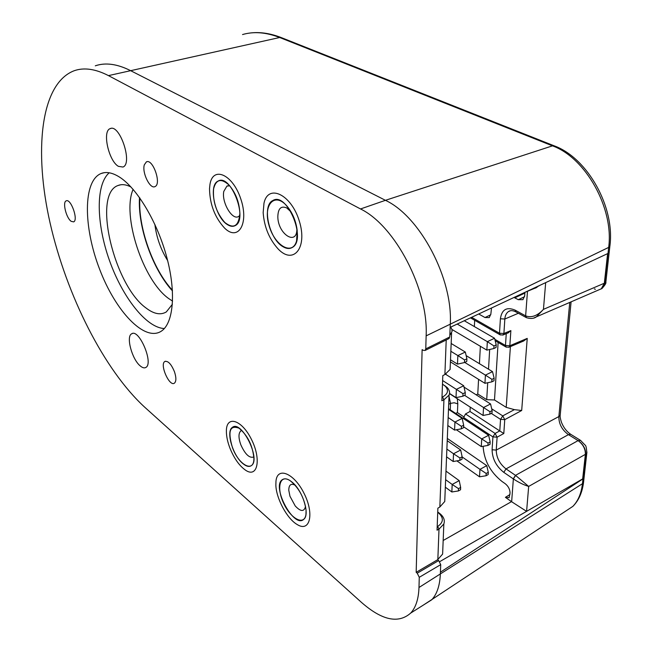 <?xml version="1.0" encoding="UTF-8"?>
<svg xmlns="http://www.w3.org/2000/svg" width="652" height="652" viewBox="0 0 652 652"><rect width="100%" height="100%" fill="white"/><g stroke="black" fill="none" stroke-linecap="round" stroke-linejoin="round"><path stroke-width="0.98" d="M437.736 511.975L439.741 513.499C443.759 516.71 445.12 520.206 443.825 524.012L439 529.106L437.06 530.182L437.875 508.185L439.847 506.987L444.737 501.51L444.949 496.62M444.631 385.544L447.231 387.598C449.481 390.051 450.092 392.561 449.049 395.12L443.93 399.782L441.869 400.76L442.798 375.65L444.892 374.525L450.092 369.456L450.287 364.965M449.831 335.397L452.081 331.403L451.852 329.227L450.703 327.1M423.311 350.36L422.129 349.619L416.172 572.326L417.231 573.198L419.269 577.305L418.983 587.501C418.568 598.992 415.813 607.517 410.711 613.067C398.429 623.907 382.048 620.378 361.583 602.497L144.817 407.296C104.1 370.059 66.618 295.389 50.147 223.261C33.782 151.468 40.285 83.489 74.279 70.701C84.075 67.286 95.469 68.925 108.46 75.616L360.523 208.958C394.941 225.527 428.56 289.472 426.139 335.861L425.772 348.877L425.169 350.434L423.311 350.36M227.711 224.785C215.266 217.939 207.939 185.201 218.11 181.077C230.735 173.163 248.583 219.757 235.168 225.625C232.992 226.774 230.506 226.488 227.711 224.785M242.74 463.474C232.723 455.365 225.747 431.29 232.365 427.402C241.297 419.456 261.289 459.416 251.37 465.609C249.129 467.15 246.252 466.433 242.74 463.474M118.403 166.341C108.713 161.011 102.054 131.174 110.115 128.656C119.683 123.399 133.089 163.644 122.959 167.042L118.403 166.341M140.286 365.959C132.054 359.488 125.803 336.448 131.631 333.816C139.031 328.266 153.953 363.531 145.828 367.459C144.345 368.315 142.495 367.818 140.286 365.959M71.19 221.33C66.235 218.061 62.299 202.136 66.17 200.873C70.799 198.094 78.615 220.123 73.635 221.884L71.19 221.33M174.508 371.868C176.358 377.663 176.317 381.428 174.41 383.172C169.406 387.027 159.406 364.272 164.858 361.477C168.102 360.678 171.321 364.142 174.508 371.868M144.328 164.817L146.358 161.908C152.747 158.191 161.818 184.035 155.021 186.57C150.139 189.585 141.794 172.56 144.328 164.817M292.006 482.072C287.907 478.747 284.622 477.989 282.145 479.791C271.501 486.946 293.954 528.617 303.653 519.399C310.303 514.901 302.707 490.459 292.006 482.072M283.001 246.709C286.44 248.762 289.496 249.031 292.169 247.524C307.198 240.172 286.913 191.15 272.78 200.571C261.648 205.592 269.243 239.26 283.001 246.709M119.593 177.14C112.511 172.658 106.333 171.452 101.06 173.522C82.902 180.889 83.326 227.108 99.552 269.056C115.461 311.175 144.581 342.243 161.329 331.167C173.375 323.359 176.309 293.041 166.904 257.744C157.564 222.479 137.238 188.346 119.593 177.14M172.568 301.118L168.729 298.583C143.09 280.621 121.655 215.559 133.098 189.349M130.979 186.985C126.089 184.492 121.761 184.003 118.012 185.51C92.234 194.182 114.043 285.242 145.999 307.972C153.848 314.028 160.628 315.34 166.333 311.917L172.397 304.256M442.822 549.057L442.618 554.086L437.622 559.734L438.682 560.581L440.711 564.632L440.328 574.388C439.782 585.757 436.913 594.233 431.706 599.816L422.952 605.341L432.097 599.392C437.06 593.793 439.807 585.455 440.328 574.388L440.41 572.203L582.807 479L585.529 454.452C585.594 448.918 583.149 444.338 578.202 440.703L578.071 440.622C583.01 444.248 585.447 448.82 585.382 454.354L528.674 486.425L515.634 475.455L506.017 468.902C499.644 463.857 496.392 457.59 496.253 450.084L497.101 437.182L495.104 433.441L465.487 413.963L463.702 417.549L464.028 418.975M95.298 65.819C105.355 62.364 116.969 63.896 130.147 70.424L385.438 200.319C420.002 216.293 453.181 278.82 450.263 324.549L449.766 336.97L448.625 338.771M416.172 572.326L437.622 559.734M109.226 172.788C95.461 184.581 96.317 223.709 109.463 260.474C122.486 297.288 146.333 327.891 164.353 328.526M441.999 397.247L442.512 397.003C447.908 394.036 448.886 390.483 445.446 386.359L442.488 384.109M437.19 526.718L437.671 526.449C443.645 522.35 443.882 517.802 438.388 512.798L437.728 512.301M437.671 526.449L439 529.106L437.842 559.603M438.348 512.774L439.741 513.499M442.512 397.003L443.93 399.782L439.847 506.987M275.983 481.103L275.853 484.99C276.13 498.421 287.125 518.894 297.271 524.583C309.879 532.554 314.476 514.094 304.231 493.711C294.28 473.213 277.32 466.237 275.983 481.103M305.967 514.412C304.46 526.074 290.849 519 283.702 503.409C276.244 487.973 279.789 473.89 289.928 480.532C298.738 487.509 304.117 497.386 306.073 510.174L305.967 514.412M229.838 447.883C234.125 458.519 239.463 466.025 245.861 470.402C257.662 478.193 261.476 459.089 251.419 439.342C241.639 419.456 226.244 415.006 226.383 431.119C226.366 436.123 227.515 441.714 229.838 447.883M232.454 447.59C238.819 465.495 254.549 473.523 253.872 457.859C252.52 445.275 247.597 435.397 239.105 428.234C229.83 424.745 227.613 431.2 232.454 447.59M241.835 430.467L240.775 430.931C238.396 433.278 238.404 437.875 240.8 444.729C245.119 454.314 249.439 458.405 253.775 457.003M209.928 184.703L209.52 188.746C209.814 204.369 214.842 217.483 224.59 228.094C238.29 241.737 249.26 223.53 240.759 198.844C232.634 174.019 212.609 165.632 209.928 184.703M213.579 188.868C212.633 201.574 216.399 212.797 224.858 222.528C233.693 229.325 238.697 226.293 239.879 213.448C239.357 202.316 235.731 192.837 228.982 185.005C221.126 178.012 215.991 179.3 213.579 188.868M229.708 185.796L226.904 186.113L223.799 191.378C221.403 202.112 232.226 220.678 238.55 216.513L239.814 215.47M263.987 203.196L263.163 212.633C264.231 226.977 269.219 239.088 278.143 248.974C293.343 265.16 307.752 247.964 299.341 221.207C291.354 194.329 268.119 183.408 263.987 203.196M296.57 240.914C292.487 256.358 274.264 245.372 268.934 225.07C262.96 204.777 274.647 191.582 287.035 206.162C292.691 213.082 296.089 221.297 297.222 230.824L296.57 240.914M498.128 342.439L494.493 399.986L506.205 407.361L514.371 409.643L521.69 410.491L527.232 338.396L509.831 345.739L505.471 345.478L494.827 339.317M494.493 399.986L486.71 399.668L487.712 382.732M478.568 379.358L477.769 394.004L486.71 399.668M477.769 394.004L476.204 394.843M470.231 407.117L470.002 411.493L465.487 413.963M480.369 346.285L479.424 363.677M474.68 320.279L474.354 326.579M511.649 501.738L526.596 511.355L528.674 486.425C523.752 484.925 518.65 482.423 513.36 478.918L511.649 501.738L505.406 497.337L509.098 497.663L510.051 493.099C509.986 489.383 508.356 486.237 505.17 483.662L502.032 481.486C490.304 472.138 484.004 460.402 483.116 446.286M491.518 307.988L490.85 314.036L489.253 317.597L484.99 317.532L478.707 313.987M514.029 297.442L518.275 299.7L522.92 299.659L524.664 295.902L524.925 292.34M605.961 281.167L605.855 282.169L604.502 283.286L607.794 253.538L450.149 327.361L450.263 324.549C453.181 278.82 420.002 216.293 385.438 200.319L130.147 70.424C117.336 64.067 105.991 62.445 96.121 65.559M491.29 413.392L500.549 419.35L504.754 419.635L502.749 415.886L500.549 419.35L499.774 430.939L470.002 411.493M488.511 369.195L489.676 349.488M518.364 313.262L504.844 319.015C505.096 315.552 506.311 313.074 508.487 311.566L510.068 310.817M526.596 511.355L439.676 561.674L582.66 478.902L585.382 454.354M545.675 282.626L543.45 309.358L604.339 283.221L607.615 253.62M604.502 283.286L601.788 288.632L599.009 289.781M604.339 283.221L601.291 288.803L599.433 289.602M533.792 288.665L540.206 285.185M601.234 288.828L536.433 316.815L543.45 309.358C537.411 315.853 531.47 318.029 525.634 315.87L515.17 310.165C506.718 306.619 501.796 309.488 500.402 318.771L499.489 333.237L471.616 317.304M526.49 317.687C530.646 318.934 533.964 318.641 536.433 316.815L534.012 317.907M554.436 145.926L552.48 145.844C585.561 157.678 614.029 208.281 608.675 247.393L604.706 283.188L601.902 288.583M595.357 289.309L594.363 288.893M418.983 587.501L582.456 483.702L585.716 454.33L586.8 453.164C586.564 448.111 585.993 445.414 585.08 445.08L580.476 440.344L578.218 440.695C583.238 444.281 585.74 448.829 585.716 454.33L585.529 454.452M578.218 440.695L568.454 434.639L570.712 434.297L580.802 440.548M507.924 332.968L510.875 330.597L503.898 333.49L503.165 334.932L500.263 334.924L499.489 333.237L503.898 333.49L504.844 319.015L500.402 318.771M508.666 332.659L502.773 335.104M515.634 475.455L513.36 478.918L503.792 472.358C496.196 466.286 492.293 458.755 492.097 449.782L492.912 436.889L495.104 433.441L499.742 430.915L503.8 433.523L504.754 419.635L521.69 410.491M508.739 347.312L523.589 341.02L527.232 338.396M509.13 347.133L509.831 345.739L510.875 330.597M522.374 341.542L523.589 341.02M455.699 413.45L457.411 412.61L463.662 416.742M450.263 409.847L450.532 403.352L454.24 402.765L457.81 403.873L457.272 398.706M447.834 425.52L454.574 430.092L461.331 428.812L463.556 427.671L463.67 425.21L461.453 426.351L461.331 428.812L454.574 430.092L454.933 422.072L461.453 426.351L461.331 428.812L463.556 427.671L463.67 425.21L461.453 426.351L461.331 428.812L454.574 430.092L447.834 425.52L454.574 430.092L454.933 422.072L448.16 417.533L454.933 422.072L462.17 418.388L448.494 409.317M461.331 428.812L463.556 427.671L463.67 425.21L462.17 418.388L454.933 422.072L461.453 426.351L463.67 425.21L462.17 418.388L454.933 422.072L448.16 417.533M449.481 393.645L483.075 415.463L489.823 414.15L491.975 413.042L492.121 410.605L489.97 411.705L489.823 414.15L483.075 415.463L483.539 407.516L489.97 411.705L489.823 414.15L491.975 413.042L492.121 410.605L489.97 411.705L489.823 414.15L483.075 415.463L449.481 393.645L483.075 415.463L483.539 407.516L464.615 395.365L483.539 407.516L490.54 403.955L464.028 387.101M489.823 414.15L491.975 413.042L492.121 410.605L490.54 403.955L483.539 407.516L489.97 411.705L492.121 410.605L490.54 403.955L483.539 407.516L464.615 395.365M456.367 389.366L442.618 380.54L456.367 389.366L463.719 385.756L445.503 374.199L463.719 385.756L465.259 392.561L462.993 393.678L462.879 396.229L465.129 395.104L465.259 392.561L462.993 393.678L462.879 396.229L465.129 395.104L465.259 392.561L463.719 385.756L456.367 389.366L462.993 393.678L456.367 389.366L456.009 397.638L449.505 393.425L456.009 397.638L462.879 396.229L456.009 397.638L456.367 389.366M450.499 359.798L457.484 364.118L457.859 355.568L450.842 351.281M464.599 359.928L464.468 362.561L466.759 361.469L466.889 358.836L464.599 359.928L457.859 355.568L465.324 352.047L451.16 343.482M457.484 364.118L464.468 362.561M466.889 358.836L465.324 352.047M453.531 453.759L446.881 449.106L453.531 453.759L460.671 450.002L447.215 440.703L460.671 450.002L462.146 456.824L459.953 457.981L459.839 460.369L462.023 459.204L462.146 456.824L459.953 457.981L459.839 460.369L462.023 459.204L462.146 456.824L460.671 450.002L453.531 453.759L459.953 457.981L453.531 453.759L453.189 461.518L446.563 456.84L453.189 461.518L459.839 460.369L453.189 461.518L453.531 453.759M445.332 487.199L451.852 491.975L452.186 484.452L445.634 479.693M458.503 488.633L458.389 490.948L460.548 489.766L460.654 487.452L458.503 488.633L452.186 484.452L459.212 480.63L445.984 471.119M451.852 491.975L458.389 490.948M460.654 487.452L459.212 480.63M454.574 430.092L454.933 422.072L461.453 426.351M463.67 425.21L462.17 418.388M485.414 375.12L464.746 362.43L485.414 375.12L492.521 371.632L466.147 355.617L492.521 371.632L494.134 378.274L491.95 379.35L491.795 381.876L493.98 380.792L494.134 378.274L491.95 379.35L491.795 381.876L493.98 380.792L494.134 378.274L492.521 371.632L485.414 375.12L491.95 379.35L485.414 375.12L484.941 383.311L450.418 361.876L484.941 383.311L491.795 381.876L484.941 383.311L485.414 375.12M451.917 329.447L486.857 350.124L487.346 341.664L457.215 324.052M493.996 345.943L493.833 348.543L496.05 347.483L496.213 344.884L493.996 345.943L487.346 341.664L494.566 338.258L464.273 320.743M486.857 350.124L493.833 348.543M496.213 344.884L494.566 338.258M481.722 438.91L463.596 426.775L481.722 438.91L488.625 435.275L448.519 408.69L488.625 435.275L490.174 441.934L488.055 443.058L487.908 445.43L490.027 444.305L490.174 441.934L488.055 443.058L487.908 445.43L490.027 444.305L490.174 441.934L488.625 435.275L481.722 438.91L488.055 443.058L481.722 438.91L481.274 446.612L456.359 429.749L481.274 446.612L487.908 445.43L481.274 446.612L481.722 438.91M456.881 460.882L479.53 476.816L479.962 469.35L462.138 456.93M486.196 473.458L486.058 475.748L488.144 474.607L488.283 472.309L486.196 473.458L479.962 469.35L486.767 465.65L447.313 438.437M479.53 476.816L486.058 475.748M488.283 472.309L486.767 465.65M483.075 415.463L483.539 407.516L489.97 411.705M492.121 410.605L490.54 403.955M167.621 260.539C160.734 249.423 156.48 237.369 154.866 224.378M291.11 211.949L286.725 207.931C280.988 205.559 278.021 208.542 277.825 216.888C278.021 234.736 297.793 246.668 296.847 227.939M295.144 485.194C290.971 483.132 288.852 484.827 288.779 490.271L289.961 496.253L295.217 505.944C300.719 511.82 304.158 511.967 305.543 506.368M444.892 374.525L446.212 339.969M425.772 348.877L449.766 336.97M609.946 245.445L609.84 246.407L608.675 247.393L426.139 335.861M440.711 564.632L419.269 577.305M360.523 208.958L385.438 200.319L552.48 145.844L279.684 37.506L108.46 75.616M417.231 573.198L438.682 560.581M514.371 409.643L502.749 415.886L491.706 408.828M446.025 374.533L446.049 373.881M457.81 403.873L457.411 412.61M503.8 433.523L497.101 437.182L492.912 436.889L463.702 417.549M527.484 291.281L525.634 315.87L526.466 317.687M506.262 333.653L505.471 345.478L506.221 347.133L509.147 347.125M586.93 452.023L583.532 482.521L582.456 483.702C581.307 493.401 578.112 500.956 572.863 506.368L563.703 512.423M242.536 34.556C253.734 31.28 266.114 32.266 279.684 37.506L281.175 37.555C269.439 33.008 258.42 31.589 248.127 33.301M505.406 497.337L509.945 494.566M443.173 540.5L511.51 501.641M503.792 472.358L506.017 468.902L568.454 434.639C561.983 429.945 558.78 423.922 558.854 416.571L496.253 450.084L492.097 449.782M560.296 414.199L560.207 415.242L558.854 416.571L569.758 302.422M578.071 440.622L515.496 475.357L513.263 478.845M448.698 404.264L450.532 403.352L449.016 396.465M506.205 407.361L510.402 346.603M281.542 37.702L554.061 145.779C587.436 157.743 615.349 207.328 609.84 246.407L605.855 282.169C606.352 282.976 605.048 285.103 601.943 288.551M432.097 599.392L572.863 506.368C578.666 500.573 582.22 492.627 583.532 482.521L583.662 481.347M571.095 301.843L560.19 415.275C559.921 416.449 560.361 418.853 561.519 422.488C563.63 427.663 566.694 431.6 570.712 434.297L571.038 434.501M526.286 317.589L525.52 315.812M526.091 317.475L515.985 311.958L515.17 310.165M484.99 317.532L490.769 314.769M518.275 299.7L524.567 296.709M514.803 297.842L524.876 293.066M535.194 288.176L536.881 287.377M172.413 290.197C152.951 269.431 137.784 226.627 139.895 198.069M444.745 501.584L449.073 395.039M450.108 369.537L451.583 333.066M120.701 184.785L118.012 185.51M431.706 599.816L410.711 613.067M131.631 333.816L132.462 333.49M110.115 128.656L110.962 128.411M164.858 361.477L165.469 361.224M146.358 161.908L147.01 161.712M449.155 338.51L425.185 350.417M442.618 554.127L443.841 523.939M104.255 172.682L101.06 173.522M439.79 513.531L438.388 512.798M447.231 387.598L445.446 386.359M241.737 430.491L240.775 430.931M228.029 185.738L226.904 186.113M508.584 311.526L510.508 310.719M524.99 292.308L536.971 287.345M505.993 347.003L495.178 340.727M515.748 311.827C512.692 310.336 510.272 310.246 508.487 311.566M500.027 334.794L470.442 317.858M172.454 290.898C152.69 269.455 137.572 226.88 139.504 197.515"/></g></svg>
